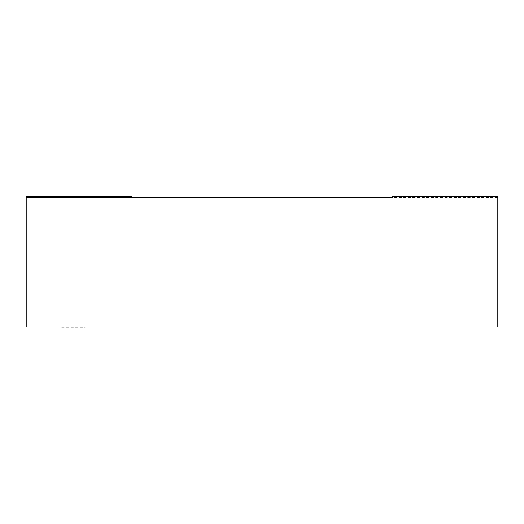 <?xml version="1.0" encoding="UTF-8"?>
<svg xmlns="http://www.w3.org/2000/svg" width="524" height="524" viewBox="0 0 524 524"><rect width="100%" height="100%" fill="white"/><g stroke="black" fill="none" stroke-linecap="round" stroke-linejoin="round"><path stroke-width="0.39" stroke-dasharray="2.62 1.97" d="M61.655 327.251L85.229 327.251M61.655 326.976L85.229 326.976L61.655 326.976M497.8 197.581L26.2 197.581L26.2 326.976L497.8 326.976L497.8 196.749L392.227 196.749L392.227 197.581L497.8 197.581M131.773 196.749L26.2 196.749L26.2 197.581L131.773 197.581L131.773 196.749"/><path stroke-width="0.79" d="M85.229 326.976L61.655 326.976M497.8 326.976L497.8 196.749L392.227 196.749L392.227 197.581L26.2 197.581L26.2 196.749L131.773 196.749L131.773 197.581L26.2 197.581L26.2 326.976L497.8 326.976"/></g></svg>
